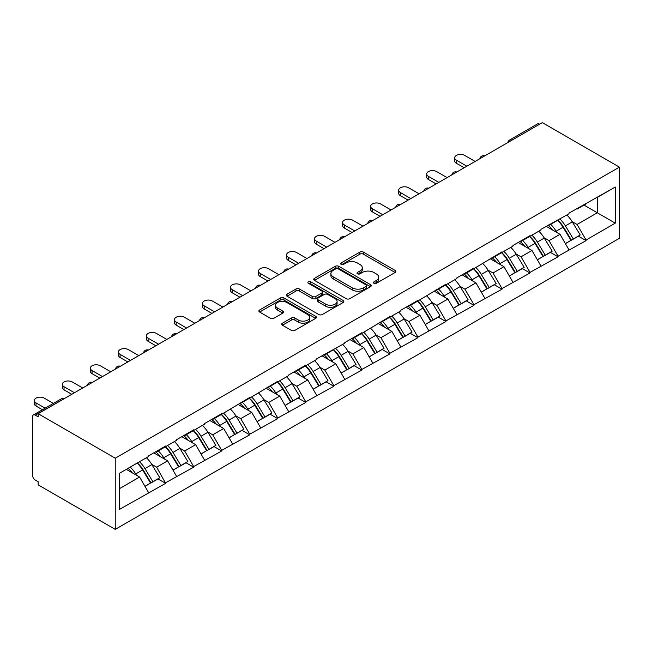 <?xml version="1.0" encoding="UTF-8"?>
<svg xmlns="http://www.w3.org/2000/svg" width="652" height="652" viewBox="0 0 652 652"><rect width="100%" height="100%" fill="white"/><g stroke="black" fill="none" stroke-linecap="round" stroke-linejoin="round"><path stroke-width="0.98" d="M373.93 283.294A1.744 1.011 0 0 0 376.4 283.294L395.136 272.471A2.494 1.443 0 0 0 395.87 271.452A2.494 1.443 0 0 0 395.136 270.441L363.392 252.112A2.494 1.443 0 0 0 359.871 252.112L341.126 262.927A1.744 1.011 0 0 0 340.621 263.644A1.744 1.011 0 0 0 341.126 264.353A1.744 1.011 0 0 0 343.596 264.353L346.025 262.952A7.979 4.605 0 0 1 357.312 262.952L359.953 264.484A7.979 4.605 0 0 1 362.292 267.736A7.979 4.605 0 0 1 359.953 270.996L357.532 272.397A1.744 1.011 0 0 0 357.019 273.106A1.744 1.011 0 0 0 357.532 273.824A1.744 1.011 0 0 0 360.002 273.824L362.422 272.422A7.979 4.605 0 0 1 373.71 272.422L376.359 273.954A7.979 4.605 0 0 1 378.698 277.206A7.979 4.605 0 0 1 376.359 280.466L373.93 281.868A1.744 1.011 0 0 0 373.425 282.577A1.744 1.011 0 0 0 373.93 283.294L373.93 281.868M282.446 323.18A2.494 1.443 0 0 0 281.713 324.199A2.494 1.443 0 0 0 282.446 325.218L291.354 330.36A2.494 1.443 0 0 0 294.883 330.36L315.69 318.347A2.494 1.443 0 0 0 316.424 317.328A2.494 1.443 0 0 0 315.69 316.31L283.946 297.98A2.494 1.443 0 0 0 280.417 297.98L259.61 309.993A2.494 1.443 0 0 0 258.877 311.012A2.494 1.443 0 0 0 259.61 312.031L270.368 318.241A2.494 1.443 0 0 0 273.897 318.241L282.797 313.099A2.494 1.443 0 0 0 283.53 312.08A2.494 1.443 0 0 0 282.797 311.061L277.467 307.98A6.675 3.855 0 0 1 275.511 305.258A6.675 3.855 0 0 1 279.627 301.705A6.675 3.855 0 0 1 286.896 302.536L307.801 314.598A6.675 3.855 0 0 1 309.749 317.328A6.675 3.855 0 0 1 305.633 320.882A6.675 3.855 0 0 1 298.363 320.05L294.883 318.037A2.494 1.443 0 0 0 291.354 318.037L282.446 323.18L282.446 325.218M38.166 413.702L542.325 122.633L619.4 167.132L115.249 458.201L38.166 413.702L38.166 416.815L35.298 415.153A3.814 2.2 -120 0 0 33.391 414.965A3.814 2.2 -120 0 0 32.6 416.709L32.6 475.422A3.814 2.2 -120 0 0 35.298 480.092L38.166 481.755L38.166 484.868L115.249 529.367L115.249 458.201M346.204 298.689A2.494 1.443 0 0 0 349.725 298.689L370.54 286.676A2.494 1.443 0 0 0 371.265 285.657A2.494 1.443 0 0 0 370.54 284.639L338.795 266.318A2.494 1.443 0 0 0 335.267 266.318L314.46 278.331A2.494 1.443 0 0 0 313.726 279.349A2.494 1.443 0 0 0 314.46 280.368L346.204 298.689M309.072 283.669A1.744 1.011 0 0 1 310.841 283.913L310.841 281.843L343.115 300.474A2.494 1.443 0 0 1 343.84 301.493A2.494 1.443 0 0 1 343.115 302.512L322.3 314.525A2.494 1.443 0 0 1 318.779 314.525L287.035 296.195L287.035 294.158A2.494 1.443 0 0 0 286.301 295.177A2.494 1.443 0 0 0 287.035 296.195M287.035 294.158L295.935 289.023A2.494 1.443 0 0 1 299.464 289.023L312.341 296.456A2.494 1.443 0 0 0 315.87 296.456L321.778 293.041A2.494 1.443 0 0 0 322.504 292.023A2.494 1.443 0 0 0 321.778 291.004L308.372 283.27A1.744 1.011 0 0 1 307.858 282.552A1.744 1.011 0 0 1 308.934 281.623A1.744 1.011 0 0 1 310.841 281.843M115.249 529.367L619.4 238.298L619.4 167.132M137.295 463.01A17.025 9.829 -120 0 1 143.122 469.823L151.052 482.92L157.971 478.927L165.649 483.36L156.659 467.174L151.688 464.305M165.649 483.36L119.381 509.448L119.381 473.352L148.575 456.49L148.575 455.87L165.649 446.017L165.649 446.636L176.602 440.312L176.602 439.692L193.677 429.831L193.677 430.459L204.63 424.126L204.63 423.507L221.704 413.653L221.704 414.273L249.732 397.467L249.732 398.095L277.76 381.29L277.76 381.909L288.722 375.585L288.722 374.957L305.788 365.104L305.788 365.731L316.75 359.399L316.75 358.779L344.778 343.221L344.778 342.593L361.844 332.74L361.844 333.368L389.872 316.562L389.872 317.182L400.833 310.857L400.833 310.23L417.899 300.376L417.899 301.004L445.927 284.199L445.927 284.818L456.889 278.494L456.889 277.866L473.955 268.013L473.955 268.64L501.983 251.835L501.983 252.454L512.945 246.13L512.945 245.502L530.011 235.649L530.011 236.268L540.973 229.944L540.973 229.325L569 213.766L569 213.139L615.268 187.051L615.268 223.147L586.075 240.009L577.085 224.451L572.114 221.574M557.721 220.278A17.025 9.829 -120 0 1 563.548 227.092L571.478 240.189L578.397 236.195L586.075 240.629L586.075 240.009M586.075 240.629L558.047 256.187L549.057 240.629L544.086 237.76M529.693 236.464A17.025 9.829 -120 0 1 535.52 243.277L543.45 256.375L550.369 252.381L558.047 256.815L558.047 256.187M558.047 256.815L530.011 272.373L521.029 256.815L516.058 253.938M501.657 252.642A17.025 9.829 -120 0 1 507.492 259.455L515.422 272.56L522.342 268.559L530.011 272.992L530.011 272.373M530.011 272.992L501.983 288.551L493.002 272.992L488.022 270.124M473.629 268.828A17.025 9.829 -120 0 1 479.456 275.641L487.394 288.738L494.314 284.745L501.983 289.178L501.983 288.551M501.983 289.178L473.955 304.737L464.974 289.178L459.994 286.301M445.601 285.005A17.025 9.829 -120 0 1 451.428 291.819L459.367 304.924L466.286 300.931L473.955 305.356L473.955 304.737M473.955 305.356L445.927 320.914L436.946 305.356L431.966 302.487M417.573 301.191A17.025 9.829 -120 0 1 423.401 308.005L431.339 321.102L438.258 317.108L445.927 321.542L445.927 320.914M445.927 321.542L417.899 337.1L408.918 321.542L403.938 318.665M389.546 317.369A17.025 9.829 -120 0 1 395.373 324.183L403.311 337.288L410.23 333.294L417.899 337.72L417.899 337.1M417.899 337.72L389.872 353.278L380.89 337.72L375.911 334.851M361.518 333.555A17.025 9.829 -120 0 1 367.345 340.368L375.283 353.465L382.194 349.472L389.872 353.906L389.872 353.278M389.872 353.906L361.844 369.464L352.862 353.906L347.883 351.029M333.49 349.733A17.025 9.829 -120 0 1 339.317 356.546L347.255 369.651L354.166 365.658L361.844 370.083L361.844 369.464M361.844 370.083L333.816 385.642L324.835 370.083L319.855 367.215M305.462 365.919A17.025 9.829 -120 0 1 311.289 372.732L319.227 385.829L326.139 381.836L333.816 386.269L333.816 385.642M333.816 386.269L305.788 401.828L296.807 386.269L291.827 383.392M277.434 382.096A17.025 9.829 -120 0 1 283.261 388.91L291.2 402.015L298.111 398.022L305.788 402.447L305.788 401.828M305.788 402.447L277.76 418.013L268.779 402.447L263.799 399.578M249.406 398.282A17.025 9.829 -120 0 1 255.234 405.096L263.163 418.193L270.083 414.199L277.76 418.633L277.76 418.013M277.76 418.633L249.732 434.191L240.743 418.633L235.771 415.756M221.378 414.46A17.025 9.829 -120 0 1 227.206 421.273L235.136 434.379L242.055 430.385L249.732 434.811L249.732 434.191M249.732 434.811L221.704 450.377L212.715 434.811L207.743 431.942M193.351 430.646A17.025 9.829 -120 0 1 199.178 437.459L207.108 450.556L214.027 446.563L221.704 450.997L221.704 450.377M221.704 450.997L193.677 466.555L184.687 450.997L179.716 448.12M165.323 446.824A17.025 9.829 -120 0 1 171.15 453.637L179.08 466.742L185.999 462.749L193.677 467.174L193.677 466.555M193.677 467.174L165.649 482.741M156.121 451.518L156.659 451.828L165.649 446.636M156.659 467.174L167.621 460.85L153.79 452.863M176.602 476.408L167.621 460.85M184.149 435.332L184.687 435.642L193.677 430.459M184.687 450.997L195.649 444.672L181.818 436.677M204.63 460.231L195.649 444.672M212.177 419.146L212.715 419.464L221.704 414.273M212.715 434.811L223.677 428.486L209.846 420.499M232.658 444.045L223.677 428.486M240.205 402.969L240.743 403.278L249.732 398.095M240.743 418.633L251.705 412.3L237.874 404.313M260.694 427.867L251.705 412.3M268.233 386.783L268.779 387.101L277.76 381.909M268.779 402.447L279.732 396.123L265.902 388.136M288.722 411.681L279.732 396.123M296.261 370.605L296.807 370.915L305.788 365.731M296.807 386.269L307.76 379.937L293.93 371.95M316.75 395.503L307.76 379.937M324.297 354.419L324.835 354.737L333.816 349.545M324.835 370.083L335.788 363.759L321.958 355.772M344.778 379.317L335.788 363.759M352.325 338.241L352.862 338.551L361.844 333.368M352.862 353.906L363.824 347.573L349.985 339.586M372.805 363.14L363.824 347.573M380.352 322.055L380.89 322.373L389.872 317.182M380.89 337.72L391.852 331.395L378.013 323.408M400.833 346.954L391.852 331.395M408.38 305.878L408.918 306.187L417.899 301.004M408.918 321.542L419.88 315.209L406.041 307.222M428.861 330.776L419.88 315.209M436.408 289.692L436.946 290.001L445.927 284.818M436.946 305.356L447.908 299.032L434.069 291.045M456.889 314.59L447.908 299.032M464.436 273.514L464.974 273.824L473.955 268.64M464.974 289.178L475.936 282.846L462.097 274.859M484.917 298.404L475.936 282.846M492.464 257.328L493.002 257.638L501.983 252.454M493.002 272.992L503.963 266.668L490.125 258.681M512.945 282.226L503.963 266.668M520.492 241.15L521.029 241.46L530.011 236.268M521.029 256.815L531.991 250.482L518.153 242.495M540.973 266.04L531.991 250.482M548.519 224.964L549.057 225.274L558.047 220.091M549.057 240.629L560.019 234.304L546.18 226.317M569 249.863L560.019 234.304M539.628 124.19L511.779 140.27M510.63 140.93A3.814 2.2 120 0 1 511.6 140.164A3.814 2.2 60 0 0 509.693 139.976L537.541 123.896A3.814 2.2 60 0 1 539.448 124.084M576.547 208.787L577.085 209.096L586.075 203.905M577.085 224.451L597.297 212.78L597.297 197.426L615.268 187.051M584.005 205.103L615.268 223.147M119.381 488.698L139.593 477.036L126.301 469.358M148.575 492.594L139.593 477.036M563.149 227.393L564.037 227.907M535.121 243.579L536.009 244.092M507.093 259.757L507.981 260.278M479.065 275.943L479.953 276.456M451.037 292.129L451.926 292.642M423.009 308.306L423.898 308.82M394.982 324.492L395.87 325.006M366.954 340.67L367.842 341.183M338.926 356.856L339.814 357.369M310.898 373.034L311.786 373.547M282.87 389.22L283.759 389.733M254.842 405.397L255.731 405.911M226.806 421.583L227.703 422.097M198.778 437.761L199.675 438.274M170.751 453.947L171.647 454.46M142.723 470.125L143.611 470.638M374.631 283.538L376.359 282.544A7.979 4.605 0 0 0 378.698 279.284L378.698 277.206M362.292 267.736L362.292 269.814A7.979 4.605 0 0 1 359.953 273.074L358.225 274.068M395.104 272.495L363.392 254.182A2.494 1.443 0 0 0 359.871 254.182L341.827 264.598M370.507 286.701L338.795 268.388A2.494 1.443 0 0 0 335.267 268.388L314.492 280.384M366.131 286.375A1.744 1.011 0 0 0 366.636 285.657A1.744 1.011 0 0 0 366.131 284.948L338.266 268.86A1.744 1.011 0 0 0 335.796 268.86L333.237 270.335A7.979 4.605 0 0 0 330.898 273.595A7.979 4.605 0 0 0 333.237 276.855L352.284 287.85A7.979 4.605 0 0 0 363.572 287.85L366.131 286.375L366.131 288.445A1.744 1.011 0 0 0 366.636 287.736L366.636 285.657M330.898 273.595L330.898 275.666A7.979 4.605 0 0 0 333.237 278.926L333.237 276.855M366.131 288.445L363.572 289.92A7.979 4.605 0 0 1 352.284 289.92L333.237 278.926M287.067 296.22L295.935 291.094L295.935 289.023M322.504 292.023L322.504 294.101A2.494 1.443 0 0 1 321.778 295.12L315.87 298.526A2.494 1.443 0 0 1 312.341 298.526L299.464 291.094A2.494 1.443 0 0 0 295.935 291.094M310.841 283.913L343.082 302.528M325.698 304.166A6.675 3.855 0 0 0 332.968 304.997A6.675 3.855 0 0 0 337.084 301.444A6.675 3.855 0 0 0 335.136 298.722L327.769 294.468A2.494 1.443 0 0 0 324.24 294.468L318.339 297.874A2.494 1.443 0 0 0 317.605 298.893A2.494 1.443 0 0 0 318.339 299.912L325.698 304.166L325.698 306.236A6.675 3.855 0 0 0 332.968 307.076A6.675 3.855 0 0 0 337.084 303.514L337.084 301.444M317.605 298.893L317.605 300.971A2.494 1.443 0 0 0 318.339 301.99L318.339 299.912M325.698 306.236L318.339 301.99M309.749 317.328L309.749 319.398A6.675 3.855 0 0 1 305.633 322.96A6.675 3.855 0 0 1 298.363 322.121L294.883 320.116A2.494 1.443 0 0 0 291.354 320.116L282.479 325.234M275.511 305.258L275.511 307.337A6.675 3.855 0 0 0 277.467 310.059L277.467 307.98M282.764 313.123L277.467 310.059M315.658 318.363L283.946 300.05A2.494 1.443 0 0 0 280.417 300.05L259.643 312.047M456.441 160.188L456.441 163.302A5.844 3.374 180 0 1 454.729 160.914L454.729 157.8A5.844 3.374 0 0 0 456.441 160.188L466.856 166.203M475.129 161.427L464.705 155.412A5.844 3.374 0 0 0 458.34 154.679A5.844 3.374 0 0 0 454.729 157.8M566.841 215.013A20.831 12.029 60 0 1 572.301 221.876L565.382 225.869A20.831 12.029 -120 0 0 559.921 219.007M565.382 225.869L573.312 238.974L580.231 234.981L572.301 221.876M571.478 240.189L573.312 238.974M578.397 236.195L580.231 234.981M548.006 225.258A17.025 9.829 60 0 1 552.7 230.075M550.671 224.345A20.831 12.029 60 0 1 556.132 231.215L556.914 232.503M565.439 243.685L570.981 240.319L563.043 227.222A20.831 12.029 -120 0 0 557.582 220.352M570.981 240.319L565.365 243.563M456.441 163.302L464.167 167.76M428.413 176.366L428.413 179.479A5.844 3.374 180 0 1 426.701 177.091L426.701 173.978A5.844 3.374 0 0 0 428.413 176.366L438.829 182.381M447.093 177.613L436.677 171.598A5.844 3.374 0 0 0 430.304 170.865A5.844 3.374 0 0 0 426.701 173.978M538.813 231.191A20.831 12.029 60 0 1 544.273 238.061L537.354 242.055A20.831 12.029 -120 0 0 531.893 235.185M537.354 242.055L545.284 255.152L552.203 251.159L544.273 238.061M543.45 256.375L545.284 255.152M550.369 252.381L552.203 251.159M519.978 241.444A17.025 9.829 60 0 1 524.673 246.26M522.635 240.531A20.831 12.029 60 0 1 528.096 247.393L528.878 248.689M537.403 259.863L542.953 256.505L535.015 243.4A20.831 12.029 -120 0 0 529.554 236.537M542.953 256.505L537.338 259.74M428.413 179.479L436.139 183.937M400.385 192.552L400.385 195.665A5.844 3.374 180 0 1 398.674 193.277L398.674 190.164A5.844 3.374 0 0 0 400.385 192.552L410.801 198.567M419.065 193.791L408.649 187.776A5.844 3.374 0 0 0 402.276 187.051A5.844 3.374 0 0 0 398.674 190.164M510.777 247.377A20.831 12.029 60 0 1 516.237 254.239L509.326 258.241A20.831 12.029 -120 0 0 503.866 251.37M509.326 258.241L517.256 271.338L524.175 267.344L516.237 254.239M515.422 272.56L517.256 271.338M522.342 268.559L524.175 267.344M491.95 257.63A17.025 9.829 60 0 1 496.645 262.446M494.607 256.709A20.831 12.029 60 0 1 500.068 263.579L500.85 264.867M509.375 276.049L514.925 272.683L506.987 259.586A20.831 12.029 -120 0 0 501.527 252.715M514.925 272.683L509.31 275.926M400.385 195.665L408.111 200.123M372.357 208.73L372.357 211.843A5.844 3.374 180 0 1 370.646 209.455L370.646 206.35A5.844 3.374 0 0 0 372.357 208.73L382.773 214.744M391.037 209.977L380.621 203.962A5.844 3.374 0 0 0 374.248 203.228A5.844 3.374 0 0 0 370.646 206.35M482.749 263.563A20.831 12.029 60 0 1 488.209 270.425L481.298 274.419A20.831 12.029 -120 0 0 475.838 267.556M481.298 274.419L489.228 287.516L496.148 283.522L488.209 270.425M487.394 288.738L489.228 287.516M494.314 284.745L496.148 283.522M463.922 273.807A17.025 9.829 60 0 1 468.617 278.624M466.579 272.895A20.831 12.029 60 0 1 472.04 279.765L472.822 281.053M481.347 292.226L486.897 288.869L478.959 275.763A20.831 12.029 -120 0 0 473.499 268.901M486.897 288.869L481.282 292.112M372.357 211.843L380.083 216.301M344.329 224.916L344.329 228.029A5.844 3.374 180 0 1 342.618 225.641L342.618 222.528A5.844 3.374 0 0 0 344.329 224.916L354.745 230.93M363.009 226.162L352.593 220.14A5.844 3.374 0 0 0 346.22 219.414A5.844 3.374 0 0 0 342.618 222.528M454.721 279.741A20.831 12.029 60 0 1 460.182 286.611L453.27 290.605A20.831 12.029 -120 0 0 447.81 283.734M453.27 290.605L461.2 303.702L468.12 299.708L460.182 286.611M459.367 304.924L461.2 303.702M466.286 300.931L468.12 299.708M435.895 289.993A17.025 9.829 60 0 1 440.589 294.81M438.551 289.08A20.831 12.029 60 0 1 444.012 295.943L444.794 297.239M453.319 308.412L458.869 305.046L450.931 291.949A20.831 12.029 -120 0 0 445.471 285.087M458.869 305.046L453.254 308.29M344.329 228.029L352.056 232.487M316.301 241.093L316.301 244.207A5.844 3.374 180 0 1 314.59 241.819L314.59 238.713A5.844 3.374 0 0 0 316.301 241.093L326.717 247.116M334.981 242.34L324.566 236.326A5.844 3.374 0 0 0 318.192 235.592A5.844 3.374 0 0 0 314.59 238.713M426.693 295.926A20.831 12.029 60 0 1 432.154 302.789L425.243 306.782A20.831 12.029 -120 0 0 419.782 299.92M425.243 306.782L433.172 319.879L440.092 315.886L432.154 302.789M431.339 321.102L433.172 319.879M438.258 317.108L440.092 315.886M407.867 306.171A17.025 9.829 60 0 1 412.561 310.988M410.524 305.258A20.831 12.029 60 0 1 415.984 312.129L416.767 313.416M425.291 324.59L430.833 321.232L422.903 308.135A20.831 12.029 -120 0 0 417.443 301.265M430.833 321.232L425.226 324.476M316.301 244.207L324.02 248.665M288.265 257.279L288.265 260.392A5.844 3.374 180 0 1 286.554 258.005L286.554 254.891A5.844 3.374 0 0 0 288.265 257.279L298.689 263.294M306.953 258.526L296.538 252.503A5.844 3.374 0 0 0 290.164 251.778A5.844 3.374 0 0 0 286.554 254.891M398.665 312.104A20.831 12.029 60 0 1 404.126 318.975L397.207 322.968A20.831 12.029 -120 0 0 391.746 316.098M397.207 322.968L405.145 336.065L412.064 332.072L404.126 318.975M403.311 337.288L405.145 336.065M410.23 333.294L412.064 332.072M379.839 322.357A17.025 9.829 60 0 1 384.533 327.174M382.496 321.444A20.831 12.029 60 0 1 387.956 328.306L388.739 329.602M397.264 340.776L402.806 337.41L394.876 324.313A20.831 12.029 -120 0 0 389.415 317.451M402.806 337.41L397.198 340.654M288.265 260.392L295.992 264.851M260.238 273.457L260.238 276.57A5.844 3.374 180 0 1 258.526 274.182L258.526 271.077A5.844 3.374 0 0 0 260.238 273.457L270.661 279.48M278.926 274.704L268.502 268.689A5.844 3.374 0 0 0 262.137 267.956A5.844 3.374 0 0 0 258.526 271.077M370.638 328.29A20.831 12.029 60 0 1 376.098 335.152L369.179 339.146A20.831 12.029 -120 0 0 363.718 332.284M369.179 339.146L377.117 352.251L384.036 348.258L376.098 335.152M375.283 353.465L377.117 352.251M382.194 349.472L384.036 348.258M351.811 338.535A17.025 9.829 60 0 1 356.505 343.351M354.468 337.622A20.831 12.029 60 0 1 359.928 344.492L360.711 345.78M369.236 356.954L374.778 353.596L366.848 340.499A20.831 12.029 -120 0 0 361.387 333.628M374.778 353.596L369.171 356.84M260.238 276.57L267.964 281.028M232.21 289.643L232.21 292.756A5.844 3.374 180 0 1 230.498 290.368L230.498 287.255A5.844 3.374 0 0 0 232.21 289.643L242.634 295.658M250.898 290.89L240.474 284.867A5.844 3.374 0 0 0 234.109 284.142A5.844 3.374 0 0 0 230.498 287.255M342.61 344.468A20.831 12.029 60 0 1 348.07 351.338L341.151 355.332A20.831 12.029 -120 0 0 335.69 348.461M341.151 355.332L349.089 368.429L356.008 364.435L348.07 351.338M347.255 369.651L349.089 368.429M354.166 365.658L356.008 364.435M323.783 354.721A17.025 9.829 60 0 1 328.478 359.537M326.44 353.808A20.831 12.029 60 0 1 331.901 360.67L332.683 361.966M341.208 373.14L346.75 369.782L338.82 356.677A20.831 12.029 -120 0 0 333.359 349.814M346.75 369.782L341.135 373.017M232.21 292.756L239.936 297.214M204.182 305.821L204.182 308.934A5.844 3.374 180 0 1 202.47 306.554L202.47 303.441A5.844 3.374 0 0 0 204.182 305.821L214.606 311.843M222.87 307.068L212.446 301.053A5.844 3.374 0 0 0 206.081 300.319A5.844 3.374 0 0 0 202.47 303.441M314.582 360.654A20.831 12.029 60 0 1 320.042 367.516L313.123 371.51A20.831 12.029 -120 0 0 307.662 364.647M313.123 371.51L321.061 384.615L327.972 380.621L320.042 367.516M319.227 385.829L321.061 384.615M326.139 381.836L327.972 380.621M295.755 370.898A17.025 9.829 60 0 1 300.45 375.715M298.412 369.986A20.831 12.029 60 0 1 303.873 376.856L304.655 378.144M313.18 389.317L318.722 385.96L310.792 372.862A20.831 12.029 -120 0 0 305.332 365.992M318.722 385.96L313.107 389.203M204.182 308.934L211.908 313.4M176.154 322.007L176.154 325.12A5.844 3.374 180 0 1 174.443 322.732L174.443 319.619A5.844 3.374 0 0 0 176.154 322.007L186.578 328.021M194.842 323.253L184.418 317.239A5.844 3.374 0 0 0 178.053 316.505A5.844 3.374 0 0 0 174.443 319.619M286.554 376.832A20.831 12.029 60 0 1 292.014 383.702L285.095 387.695A20.831 12.029 -120 0 0 279.635 380.825M285.095 387.695L293.033 400.793L299.944 396.799L292.014 383.702M291.2 402.015L293.033 400.793M298.111 398.022L299.944 396.799M267.727 387.084A17.025 9.829 60 0 1 272.422 391.901M270.384 386.171A20.831 12.029 60 0 1 275.845 393.034L276.627 394.33M285.152 405.503L290.694 402.145L282.764 389.04A20.831 12.029 -120 0 0 277.304 382.178M290.694 402.145L285.079 405.381M176.154 325.12L183.88 329.578M148.126 338.192L148.126 341.298A5.844 3.374 180 0 1 146.415 338.918L146.415 335.804A5.844 3.374 0 0 0 148.126 338.192L158.55 344.207M166.814 339.431L156.39 333.416A5.844 3.374 0 0 0 150.025 332.683A5.844 3.374 0 0 0 146.415 335.804M258.526 393.017A20.831 12.029 60 0 1 263.987 399.88L257.067 403.873A20.831 12.029 -120 0 0 251.607 397.011M257.067 403.873L265.005 416.978L271.917 412.985L263.987 399.88M263.163 418.193L265.005 416.978M270.083 414.199L271.917 412.985M239.691 403.262A17.025 9.829 60 0 1 244.394 408.079M242.357 402.349A20.831 12.029 60 0 1 247.817 409.22L248.599 410.507M257.124 421.681L262.666 418.323L254.736 405.226A20.831 12.029 -120 0 0 249.276 398.356M262.666 418.323L257.051 421.567M148.126 341.298L155.852 345.764M120.098 354.37L120.098 357.483A5.844 3.374 180 0 1 118.387 355.095L118.387 351.982A5.844 3.374 0 0 0 120.098 354.37L130.522 360.385M138.786 355.617L128.362 349.602A5.844 3.374 0 0 0 121.997 348.869A5.844 3.374 0 0 0 118.387 351.982M230.498 409.195A20.831 12.029 60 0 1 235.959 416.066L229.039 420.059A20.831 12.029 -120 0 0 223.579 413.189M229.039 420.059L236.978 433.156L243.889 429.163L235.959 416.066M235.136 434.379L236.978 433.156M242.055 430.385L243.889 429.163M211.664 419.448A17.025 9.829 60 0 1 216.366 424.265M214.329 418.535A20.831 12.029 60 0 1 219.789 425.397L220.572 426.693M229.096 437.867L234.638 434.509L226.7 421.404A20.831 12.029 -120 0 0 221.24 414.542M234.638 434.509L229.023 437.745M120.098 357.483L127.825 361.942M92.071 370.556L92.071 373.661A5.844 3.374 180 0 1 90.359 371.281L90.359 368.168A5.844 3.374 0 0 0 92.071 370.556L102.494 376.571M110.758 371.795L100.335 365.78A5.844 3.374 0 0 0 93.969 365.047A5.844 3.374 0 0 0 90.359 368.168M202.47 425.381A20.831 12.029 60 0 1 207.931 432.243L201.012 436.237A20.831 12.029 -120 0 0 195.551 429.375M201.012 436.237L208.942 449.342L215.861 445.349L207.931 432.243M207.108 450.556L208.942 449.342M214.027 446.563L215.861 445.349M183.636 435.626A17.025 9.829 60 0 1 188.338 440.442M186.301 434.713A20.831 12.029 60 0 1 191.761 441.583L192.544 442.871M201.069 454.053L206.611 450.687L198.673 437.59A20.831 12.029 -120 0 0 193.212 430.719M206.611 450.687L200.995 453.931M92.071 373.661L99.797 378.127M64.043 386.734L64.043 389.847A5.844 3.374 180 0 1 62.331 387.459L62.331 384.346A5.844 3.374 0 0 0 64.043 386.734L74.467 392.748M82.731 387.981L72.307 381.966A5.844 3.374 0 0 0 65.942 381.233A5.844 3.374 0 0 0 62.331 384.346M174.443 441.559A20.831 12.029 60 0 1 179.903 448.429L172.984 452.423A20.831 12.029 -120 0 0 167.523 445.552M172.984 452.423L180.914 465.52L187.833 461.526L179.903 448.429M179.08 466.742L180.914 465.52M185.999 462.749L187.833 461.526M155.608 451.812A17.025 9.829 60 0 1 160.302 456.628M158.273 450.899A20.831 12.029 60 0 1 163.733 457.761L164.516 459.057M173.041 470.231L178.583 466.873L170.645 453.768A20.831 12.029 -120 0 0 165.184 446.905M178.583 466.873L172.967 470.108M64.043 389.847L71.769 394.305M36.015 402.92L36.015 406.025A5.844 3.374 180 0 1 34.303 403.645L34.303 400.532A5.844 3.374 0 0 0 36.015 402.92L45.135 408.185M53.407 403.417L44.279 398.144A5.844 3.374 0 0 0 37.906 397.41A5.844 3.374 0 0 0 34.303 400.532M146.415 457.745A20.831 12.029 60 0 1 151.875 464.607L144.956 468.601A20.831 12.029 -120 0 0 139.495 461.738M144.956 468.601L152.886 481.706L159.805 477.712L151.875 464.607M151.052 482.92L152.886 481.706M157.971 478.927L159.805 477.712M128.036 468.348A17.025 9.829 60 0 1 132.274 472.806M130.245 467.077A20.831 12.029 60 0 1 135.697 473.947L136.48 475.235M145.005 486.416L150.555 483.05L142.617 469.953A20.831 12.029 -120 0 0 137.156 463.083M150.555 483.05L144.94 486.294M36.015 406.025L42.445 409.741M63.325 399.179L35.298 415.153M64.108 398.731A3.814 2.2 -60 0 0 63.146 399.081A3.814 2.2 -120 0 0 61.239 398.885L33.391 414.965M482.602 157.116A3.814 2.2 120 0 1 483.572 156.35A3.814 2.2 -60 0 1 484.534 155.999M454.574 173.293A3.814 2.2 120 0 1 455.544 172.527A3.814 2.2 -60 0 1 456.506 172.177M426.547 189.479A3.814 2.2 120 0 1 427.516 188.713A3.814 2.2 -60 0 1 428.478 188.363M398.519 205.657A3.814 2.2 120 0 1 399.489 204.891A3.814 2.2 -60 0 1 400.45 204.541M370.491 221.843A3.814 2.2 120 0 1 371.453 221.077A3.814 2.2 -60 0 1 372.422 220.726M342.463 238.021A3.814 2.2 120 0 1 343.425 237.255A3.814 2.2 -60 0 1 344.395 236.904M314.435 254.207A3.814 2.2 120 0 1 315.397 253.441A3.814 2.2 -60 0 1 316.367 253.09M286.407 270.384A3.814 2.2 120 0 1 287.369 269.618A3.814 2.2 -60 0 1 288.339 269.268M258.371 286.57A3.814 2.2 120 0 1 259.341 285.804A3.814 2.2 -60 0 1 260.311 285.454M230.343 302.748A3.814 2.2 120 0 1 231.313 301.982A3.814 2.2 -60 0 1 232.283 301.632M202.316 318.934A3.814 2.2 120 0 1 203.285 318.168A3.814 2.2 -60 0 1 204.255 317.817M174.288 335.12A3.814 2.2 120 0 1 175.258 334.354A3.814 2.2 -60 0 1 176.227 333.995M146.26 351.298A3.814 2.2 120 0 1 147.23 350.531A3.814 2.2 -60 0 1 148.2 350.181M118.232 367.483A3.814 2.2 120 0 1 119.202 366.717A3.814 2.2 -60 0 1 120.172 366.359M90.204 383.661A3.814 2.2 120 0 1 91.174 382.895A3.814 2.2 -60 0 1 92.136 382.545M376.359 282.544L376.359 280.466M357.532 273.824L357.532 272.397M359.953 273.074L359.953 270.996M341.126 264.353L341.126 262.927M359.871 254.182L359.871 252.112M363.392 254.182L363.392 252.112M395.136 272.471L395.136 270.441M314.46 280.368L314.46 278.331M335.267 268.388L335.267 266.318M338.795 268.388L338.795 266.318M370.54 286.676L370.54 284.639M352.284 289.92L352.284 287.85M363.572 289.92L363.572 287.85M299.464 291.094L299.464 289.023M312.341 298.526L312.341 296.456M315.87 298.526L315.87 296.456M321.778 295.12L321.778 293.041M343.115 302.512L343.115 300.474M291.354 320.116L291.354 318.037M294.883 320.116L294.883 318.037M298.363 322.121L298.363 320.05M282.797 313.099L282.797 311.061M259.61 312.031L259.61 309.993M280.417 300.05L280.417 297.98M283.946 300.05L283.946 297.98M315.69 318.347L315.69 316.31M563.043 227.222L556.132 231.215M535.015 243.4L528.096 247.393M506.987 259.586L500.068 263.579M478.959 275.763L472.04 279.765M450.931 291.949L444.012 295.943M422.903 308.135L415.984 312.129M394.876 324.313L387.956 328.306M366.848 340.499L359.928 344.492M338.82 356.677L331.901 360.67M310.792 372.862L303.873 376.856M282.764 389.04L275.845 393.034M254.736 405.226L247.817 409.22M226.7 421.404L219.789 425.397M198.673 437.59L191.761 441.583M170.645 453.768L163.733 457.761M142.617 469.953L135.697 473.947M509.693 139.976A3.814 3.814 0 0 0 507.859 142.527M484.795 155.852A3.814 3.814 0 0 0 479.831 158.713M456.767 172.03A3.814 3.814 0 0 0 451.803 174.891M428.739 188.216A3.814 3.814 0 0 0 423.776 191.077M400.703 204.394A3.814 3.814 0 0 0 395.748 207.263M372.675 220.58A3.814 3.814 0 0 0 367.72 223.44M344.647 236.757A3.814 3.814 0 0 0 339.692 239.626M316.619 252.943A3.814 3.814 0 0 0 311.664 255.804M288.591 269.121A3.814 3.814 0 0 0 283.636 271.99M260.564 285.307A3.814 3.814 0 0 0 255.608 288.168M232.536 301.485A3.814 3.814 0 0 0 227.581 304.354M204.508 317.671A3.814 3.814 0 0 0 199.545 320.531M176.48 333.848A3.814 3.814 0 0 0 171.517 336.717M148.452 350.034A3.814 3.814 0 0 0 143.489 352.895M120.424 366.212A3.814 3.814 0 0 0 115.461 369.081M92.397 382.398A3.814 3.814 0 0 0 87.433 385.259M64.369 398.584A3.814 3.814 0 0 0 61.239 398.885"/></g></svg>
